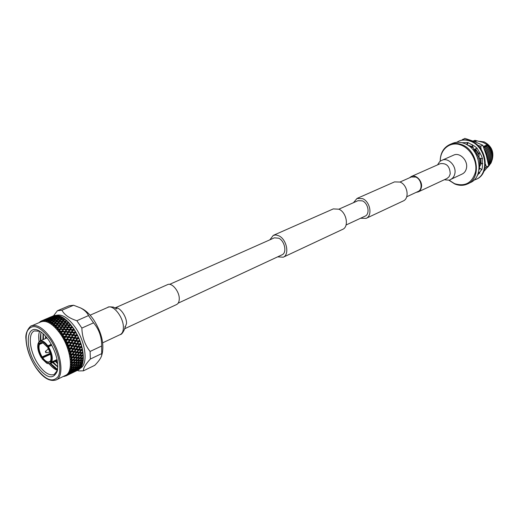 <?xml version="1.0" encoding="UTF-8"?>
<svg xmlns="http://www.w3.org/2000/svg" width="519" height="519" viewBox="0 0 519 519"><rect width="100%" height="100%" fill="white"/><g stroke="black" fill="none" stroke-linecap="round" stroke-linejoin="round"><path stroke-width="0.78" d="M406.714 196.766L418.016 191.505C423.121 189.519 421.506 179.165 415.719 177.044L411.398 176.96L400.006 182.02M353.471 202.689L357.046 198.433L362.658 198.667C370.274 201.709 372.707 215.82 366.116 218.363L360.556 218.259M357.046 198.433L394.505 181.91L400.071 182.052C407.571 184.868 409.763 198.427 403.185 200.989L366.116 218.363M277.62 256.866L283.218 257.21C289.758 254.751 286.748 239.441 278.95 235.853L275.985 234.951L273.286 235.379L269.867 239.823M283.218 257.21L342.611 229.379C349.203 226.848 346.614 212.401 338.939 209.209L333.302 208.904L273.286 235.379M178.16 303.167L282.064 254.797C287.15 252.889 284.821 241.004 278.768 238.208L274.35 237.838L169.609 284.36M338.875 209.176L358.013 200.678L362.392 200.859C368.308 203.234 370.183 214.191 365.052 216.163L346.069 224.999M115.147 307.884L167.559 284.633C171.958 282.219 179.678 291.73 179.256 299.119C179.146 301.883 178.264 303.686 176.609 304.53L124.638 328.754M450.687 179.425L462.273 173.988C464.518 172.866 465.913 170.9 466.477 168.085C468.151 160.514 459.73 152.028 453.69 155.116L441.98 160.274C448.027 157.173 456.532 165.808 454.884 173.469C454.333 176.317 452.938 178.302 450.687 179.425C450.524 180.21 448.422 180.301 444.387 179.71M416.154 192.374L418.23 191.9L419.553 191.005L420.786 189.331L421.46 187.177C422.661 181.079 415.933 174.112 411.249 176.538L409.523 177.796M471.038 146.099L472.705 146.948M475.592 149.2L479.134 154.033M480.704 158.373L481.074 163.822L480.717 158.373M480.957 164.062L480.652 158.366M479.128 154.098L475.573 149.213M467.593 145.106L471.992 146.546M483.747 171.575L488.703 165.859L486.322 155.298L482.793 145.229L474.327 141.525L464.823 138.372L461.839 140.117M484.778 168.656L486.53 166.891L488.703 165.859M486.53 166.891L485.434 164.114M481.236 149.563L480.6 146.202L482.793 145.229M480.6 146.202L477.675 145.307M463.701 139.845L462.611 139.313M475.605 149.193L479.134 154.007M473.062 147.707L468.955 146.027M475.962 150.043L475.281 149.388M468.073 145.411L472.9 147.364M475.391 149.323L476.137 150.088M456.525 142.342L459.276 140.928C462.909 139.429 466.756 139.429 470.824 140.928C486.64 146.079 490.637 173.424 476.643 179.107L473.769 180.249M458.725 141.162C462.351 139.663 466.205 139.669 470.272 141.168C486.095 146.319 490.098 173.69 476.105 179.366M481.619 169.635L477.045 175.928M482.242 158.632L482.436 166.709L481.853 169.836L479.219 167.572M477.052 148.233L481.288 155.466L482.527 158.691L479.043 158.01L480.918 158.379M461.988 142.725L467.807 142.524L474.554 146.163L477.123 148.2L473.925 149.537L474.801 149.673L476.942 148.395M478.505 172.178L479.55 173.391M478.531 172.068L479.828 173.022M467.807 142.524L466.51 144.477M467.048 144.782L468.041 142.887M473.925 149.537L472.069 144.496M479.043 158.01L479.134 153.845L479.9 152.502M479.193 167.553L479.582 167.89M482.748 163.55L481.262 163.459L479.219 167.501M467.671 183.908L470.292 182.63C484.571 176.843 480.406 148.752 464.233 143.426C460.074 141.882 456.143 141.869 452.445 143.393L449.765 144.535C453.463 143.01 457.401 143.023 461.566 144.574C477.765 149.933 481.963 178.114 467.671 183.908C463.61 185.783 459.309 185.802 454.761 183.973L448.695 180.087M448.851 180.054L454.56 183.661C465.232 186.872 472.232 182.896 475.553 171.737C477.551 161.364 470.72 148.739 461.203 145.164C450.544 140.733 439.95 149.213 440.294 161.247M492.155 159.995C494.25 151.95 491.616 145.93 484.266 141.934L479.614 141.311M490.734 163.537C493.725 157.523 492.927 151.451 488.347 145.339L483.014 142.368L474.963 140.344L473.289 140.941M478.122 159.171L476.098 154.331M479.238 166.962C480.419 161.487 479.154 156.329 475.43 151.496L479.05 157.899M479.225 167.442L479.841 162.914L479.089 158.036M479.108 155.012L476.565 150.984L479.115 154.675M480.302 158.36L480.724 164.517M479.822 168.091L479.005 169.758M478.972 169.973L479.906 168.162M480.892 164.186L480.458 158.366M484.389 149.349C486.575 152.638 487.633 156.219 487.549 160.086M487.652 160.553C487.873 156.303 486.718 152.391 484.195 148.817M488.145 162.895C489.411 157.432 488.178 152.288 484.454 147.448L484.59 147.39C488.392 152.352 489.599 157.601 488.197 163.135M488.463 164.523C490.838 158.58 489.878 152.722 485.563 146.955L485.7 146.89C490.072 152.768 491 158.697 488.489 164.672M488.651 165.587C492.116 159.417 491.454 153.04 486.673 146.455L486.809 146.397C491.642 153.079 492.259 159.508 488.671 165.691M487.049 167.832C493.277 161.883 493.517 154.597 487.782 145.956L487.918 145.897C493.705 154.668 493.394 161.999 486.991 167.897M473.925 140.733L473.03 141.045L473.925 140.733L476.033 141.259M487.127 145.456L487.918 145.897M486.024 145.956L486.809 146.397M484.915 146.455L485.7 146.89M483.805 146.955L483.273 146.416M475.949 150.491L476.708 150.919M474.814 151.003L475.566 151.431M488.347 145.339L486.543 144.879M487.782 145.956L485.44 145.372M486.673 146.455L484.331 145.871M485.563 146.955L483.254 146.377M484.454 147.448L483.598 147.24M476.487 150.173L475.339 149.881M476.565 150.984L474.197 150.387M475.43 151.496L474.087 151.165M476.513 141.187L474.963 140.344M475.404 141.674L473.789 140.792M483.397 146.728L484.59 147.39M440.17 161.344C440.3 153.196 443.498 147.591 449.765 144.535M45.614 352.382L46.081 352.719L45.996 351.642L45.451 351.344L45.614 352.382M50.239 353.218L42.143 356.923L41.416 357.863L50.427 353.874M41.721 357.26C38.789 352.174 37.835 347.853 38.86 344.292L39.392 344.447C38.406 347.873 39.327 352.031 42.143 356.923M39.392 344.447L42.85 342.903M42.24 342.741L39.139 343.727L38.601 342.287L39.944 341.028C42.253 340.263 44.881 341.865 47.839 345.829L47.411 346.167C43.577 341.255 40.592 340.107 38.477 342.735M43.207 343.046L40.761 342.884L39.671 343.883M39.139 343.727C40.008 342.384 41.319 342.131 43.058 342.968L47.086 346.796L51.615 344.895M51.796 345.232L48.449 346.744C51.952 352.79 53.055 357.863 51.764 361.964L57.058 359.498M57.135 359.875L51.472 362.515L50.233 363.65L46.937 363.313M36.512 365.545C24.438 348.307 25.827 323.311 39.055 330.856C42.506 332.698 45.873 336.027 49.149 340.834C56.058 351.986 58.777 362.041 57.317 371.001C53.243 380.284 46.308 378.461 36.512 365.545M39.736 331.232L34.397 330.927C27.462 333.438 29.7 351.895 38.179 364.228C44.063 372.629 49.402 376.041 54.197 374.471L57.479 370.242M39.587 331.167C38.601 333.912 38.432 337.402 39.081 341.645M44.336 356.663L44.53 357.014M41.176 332.166C40.579 333.25 40.028 338.836 40.514 340.775M45.413 356.17L45.601 356.521M49.201 363.897C51.971 367.173 54.716 369.34 57.427 370.404M51.122 364.565L50.706 364.091C53.639 367.29 55.929 369.132 57.59 369.612M80.439 368.166C88.347 364.267 85.771 342.183 75.372 327.508C68.463 317.985 62.124 313.911 56.344 315.305M73.516 328.495L73.082 327.859L71.531 327.755L70.474 329.435L72.809 329.623L73.516 328.495L73.821 328.799L73.607 329.695L74.82 330.356L73.237 330.285L72.141 332.03L74.438 332.27L75.171 331.103L75.43 331.362L75.223 332.355L75.949 332.439L76.338 333.146L74.84 332.964L73.704 334.768L75.956 335.047L76.935 334.061L76.721 335.151L77.428 335.242L77.785 335.975L76.319 335.774L75.145 337.616L77.337 337.927L78.317 336.857L78.084 338.031L78.778 338.135L79.096 338.881L77.668 338.667L76.436 340.542L78.577 340.866L79.556 339.731L79.297 340.977L79.971 341.087L80.25 341.839L78.862 341.619L77.578 343.507L79.647 343.838L80.516 342.592L80.776 343.344L80.354 343.948L81.211 344.415L81.236 344.811L79.894 344.597L78.544 346.484L80.549 346.802L81.541 345.537L81.224 346.913L82.015 347.308L82.041 347.756L80.75 347.555L79.329 349.43L81.262 349.728L82.274 348.411L81.918 349.825L82.521 349.916L82.657 350.649L81.412 350.461L79.926 352.317L81.781 352.583L82.819 351.22L82.411 352.667L82.995 352.745L83.079 353.445L81.885 353.29L80.322 355.113L82.106 355.327L83.163 353.926L82.709 355.398L83.267 355.457L83.3 356.125L82.158 356.008L80.523 357.779L82.229 357.935L83.325 356.78L83.306 356.06C82.755 346.698 79.491 337.454 73.523 328.339L66.951 320.677M74.347 329.76L73.945 329.143M75.171 331.103L74.762 330.428M75.949 332.439L75.573 331.79M76.715 333.847L76.338 333.146M77.428 335.242L77.091 334.567M78.135 336.701L77.785 335.975M78.778 338.135L78.473 337.441M79.407 339.627L79.096 338.881M79.971 341.087L79.705 340.38M80.516 342.592L80.25 341.839M81.003 344.052L80.776 343.344M81.457 345.557L81.236 344.811M81.859 347.01L81.671 346.309M82.216 348.496L82.041 347.756M82.521 349.916L82.378 349.235M82.787 351.369L82.657 350.649M82.995 352.745L82.897 352.083M83.157 354.14L83.079 353.445M83.267 355.457L83.215 354.827M83.338 357.429L82.8 357.987L83.332 358.026L83.3 356.125M83.312 358.026L83.319 358.655L82.229 358.571L80.523 360.283L82.145 360.374L83.319 358.655M83.267 359.291L82.696 360.4L83.202 360.42L83.254 359.868M83.15 360.42L83.137 360.997L82.093 360.964L80.322 362.606L81.866 362.619L83.137 360.997M83.001 361.613L82.391 362.619L82.969 362.113M82.781 362.612L82.755 363.138L81.768 363.157L79.92 364.721L81.392 364.649L82.755 363.138M82.54 363.715L81.892 364.617L82.489 364.137M82.242 364.338L82.184 365.045L81.243 365.129L79.329 366.602L80.73 366.433L82.184 365.045M81.639 366.304L81.827 365.921L81.204 366.369L81.639 366.304M81.47 366.33L78.551 368.231L79.887 367.965L81.431 366.706M80.75 367.77L80.335 367.867L80.75 367.77M80.237 368.406L80.497 368.094L79.641 368.308L77.603 369.586L80.237 368.406M79.699 368.951L79.297 369.08L79.699 368.951M79.102 369.444L76.494 370.657L79.102 369.444M78.486 369.846L78.11 370.015L78.486 369.846M77.818 370.19L75.229 371.442M56.071 379.953L65.433 375.438C73.769 372.259 71.246 349.404 60.509 334.132C53.295 324.109 46.807 320.009 41.053 321.825L31.49 325.913C37.199 324.122 43.667 328.287 50.907 338.407C61.677 353.828 64.337 376.82 56.071 379.953C49.519 381.9 42.72 377.676 35.675 367.283C29.745 357.909 26.501 348.502 25.95 339.063C24.808 330.421 32.048 324.596 31.49 325.913M63.636 376.463L64.434 376.372L64.239 376.093M64.278 375.996L65.848 375.964L65.491 375.484L67.126 375.256L66.711 374.718L67.678 374.822L68.261 374.251L67.781 373.674L68.735 373.686L69.235 372.96L68.696 372.344L69.63 372.259L70.033 371.396L69.442 370.735L70.35 370.572L70.655 369.567L70 368.899L70.882 368.626L71.084 367.497L70.376 366.823L71.22 366.453L71.317 365.214L70.565 364.52L71.363 364.079L71.356 362.736L70.545 362.061L71.298 361.516L71.187 360.089L70.337 359.433L71.038 358.804L70.818 357.306L69.929 356.683L70.578 355.969L70.253 354.419L69.325 353.815L69.922 353.043L69.494 351.467L68.54 350.909L69.079 350.066L68.553 348.47L67.587 347.99L68.054 347.068L67.444 345.479L66.451 345.044L66.867 344.084L66.172 342.514L65.18 342.17L65.53 341.152L64.758 339.621L63.753 339.335L64.051 338.304L63.214 336.831L62.215 336.63L62.455 335.572L61.566 334.178L60.587 334.067L75.982 335.54L75.956 335.047M46.178 338.265L46.022 336.714M48.325 355.268L48.144 354.918M48.656 355.119L48.475 354.769M43.518 339.445L43.291 334.385M45.666 356.488L45.484 356.138M45.996 356.339L45.815 355.982M40.845 340.633L40.845 333.263M55.89 361.464L55.617 361.14M57.603 362.865L55.948 360.984M53.386 362.865L52.977 362.372M57.473 366.42L53.308 362.217M57.603 369.502L50.654 363.456M102.295 353.134L102.366 352.842C104.124 342.67 101.173 331.557 93.504 319.516C89.943 314.436 86.225 310.875 82.352 308.837L82.086 308.701M77.389 370.404L78.81 370.923L83.436 370.832L94.795 365.311C98.733 361.289 101.043 357.993 101.711 355.418L101.666 345.998C101.743 337.019 99.032 329.306 93.543 322.844L88.522 315.578C87.088 312.516 84.428 309.96 80.536 307.923L73.601 305.25L61.93 310.219C64.35 314.793 69.312 318.296 76.825 320.723L88.522 315.578M101.854 353.543L90.358 359.044C85.525 364.273 83.215 368.198 83.436 370.832M90.358 359.044L90.118 351.447L101.666 345.998M93.543 322.844L81.866 328.073C82.145 337.116 84.895 344.908 90.118 351.447M81.866 328.073L76.825 320.723M38.036 343.734L37.958 343.993C37.199 348.035 38.354 352.654 41.416 357.863M38.192 343.293L38.86 344.292M47.411 346.167L47.086 346.796M51.764 361.964L51.232 361.814C52.477 357.838 51.407 352.926 48.02 347.088L48.449 346.744M51.232 361.814L50.557 360.802L50.817 360.024C51.452 356.43 50.414 352.323 47.703 347.711L48.02 347.088M50.388 360.9L50.265 361.354C48.312 363.553 45.666 362.489 42.324 358.162L42.746 357.831C45.218 361.146 47.424 362.476 49.37 361.814L50.564 360.815L50.856 359.862M74.587 371.747L74.107 371.98M65.018 376.191L64.272 375.996M70.11 373.914L69.624 374.147M74.113 371.967L70.759 373.602M73.653 372.168L76.974 370.56L73.607 372.149M66.224 375.769L65.848 375.964M69.63 374.128L66.25 375.782L65.569 375.503M69.15 374.342L72.511 372.713L69.105 374.322M72.018 372.824L75.359 371.208L71.933 372.791M74.833 371.234L78.168 369.632L74.71 371.195M66.464 375.672L67.126 375.256M67.496 375.003L70.869 373.375L67.496 375.003L66.769 374.731M70.331 373.414L73.692 371.786L70.208 373.369M73.121 371.747L76.468 370.131L72.958 371.695M75.865 370.021L79.199 368.412L75.664 369.956M79.199 368.412L79.336 368.075M67.678 374.822L69.176 373.965L68.261 374.251M68.592 373.933L71.972 372.305L68.592 373.933L67.833 373.674M71.35 372.194L74.717 370.572L71.148 372.129M74.061 370.391L75.411 370.118L77.415 368.775L73.821 370.319M76.721 368.529L78.09 368.308L80.062 366.92L78.667 367.095L76.442 368.451M80.062 366.92L80.237 366.498M77.415 368.775L77.571 368.399M74.717 370.572L74.859 370.235M68.735 373.686L70.195 372.752L69.235 372.96M69.533 372.577L70.889 372.298L72.913 370.949L71.525 371.182L69.533 372.577L68.742 372.344M72.206 370.702L73.594 370.475L75.579 369.08L74.165 369.262L71.92 370.624M74.827 368.762L76.248 368.594L78.187 367.147L76.754 367.283L74.509 368.685M77.402 366.771L78.843 366.648L80.75 365.162L79.284 365.246L77.046 366.686M79.92 364.721L79.53 364.643M80.75 365.162L80.951 364.675M78.187 367.147L78.375 366.693M75.579 369.08L75.748 368.659M72.913 370.949L73.069 370.566M70.195 372.752L70.337 372.415M69.63 372.259L71.045 371.254L70.033 371.396M70.292 370.942L71.719 370.767L73.679 369.32L72.225 369.457L70.292 370.942L69.481 370.741M72.874 368.944L74.34 368.814L76.254 367.322L74.775 367.413L72.517 368.86M75.411 366.881L76.903 366.803L78.778 365.272L77.273 365.311L75.021 366.797M77.895 364.766L79.407 364.74L81.249 363.164L79.705 363.164L77.467 364.688M80.322 362.606L79.855 362.534M79.511 362.593L79.705 363.164M81.249 363.164L81.477 362.619M77.097 364.773L77.273 365.311M78.778 365.272L78.992 364.753M76.254 367.322L76.462 366.829M73.679 369.32L73.867 368.86M71.045 371.254L71.22 370.832M70.35 370.572L71.719 369.496L70.655 369.567M70.869 369.061L72.368 368.977L74.262 367.433L72.731 367.484L70.869 369.061L70.026 368.905M73.361 366.939L74.898 366.901L76.747 365.318L75.19 365.324L72.926 366.855M75.806 364.766L77.37 364.773L79.173 363.157L77.591 363.112L75.806 364.766L75.333 364.688M78.194 362.547L79.783 362.599L81.548 360.945L79.932 360.867L78.194 362.547L77.688 362.476M80.523 360.283L79.978 360.231M79.375 360.828L77.714 360.718L76.001 362.437L77.642 362.522L79.654 360.225L79.932 360.867M81.548 360.945L81.814 360.361M77.363 362.509L77.591 363.112M79.173 363.157L79.42 362.586M74.989 364.747L75.19 365.324M76.747 365.318L76.981 364.773M72.563 366.946L72.731 367.484M74.262 367.433L74.477 366.914M71.719 369.496L71.927 369.003M70.882 368.626L72.199 367.491L71.084 367.497M71.252 366.939L72.829 366.946L74.652 365.318L73.049 365.279L71.252 366.939L70.409 366.81M73.653 364.708L75.261 364.753L77.046 363.092L75.411 363.021L73.653 364.708L73.14 364.643M78.103 360.108L79.958 360.251L81.658 358.525L79.958 358.376L78.291 360.121L77.435 360.063L79.375 358.324L77.636 358.142L75.995 359.92L77.714 360.076L77.714 360.718M80.523 357.779L82.229 357.935M78.187 357.526L79.932 357.721L81.561 355.937L79.783 355.729L78.187 357.526L77.331 357.52L79.666 357.74L79.958 358.376M81.658 358.525L82.443 357.954M76.001 362.437L75.456 362.379M75.158 362.385L75.411 363.021M77.046 363.092L77.305 362.509M72.822 364.675L73.049 365.279M74.652 365.318L74.898 364.747M72.199 367.491L72.439 366.946M71.22 366.453L72.491 365.266L71.317 365.214M71.44 364.604L73.095 364.688L74.846 362.989L73.16 362.878L71.44 364.604L70.578 364.52M73.743 362.281L75.43 362.398L77.136 360.673L75.43 360.523L73.743 362.281L72.881 362.223L73.16 362.878M80.322 355.113L82.106 355.327M77.889 354.795L79.712 355.035L81.262 353.205L79.413 352.952L77.889 354.795L77.033 354.834L79.472 355.126L79.783 355.729M81.561 355.937L81.853 355.385L83.28 355.528M79.375 358.324L79.932 357.721M75.787 357.247L77.584 357.461L79.173 355.651L77.357 355.418L75.787 357.247L74.931 357.267L77.331 357.52L77.636 358.142M75.995 359.92L77.435 360.063L77.136 360.673M73.633 359.68L75.398 359.862L77.033 358.078L75.249 357.87L73.633 359.68L72.77 359.673L75.132 359.888L75.43 360.523M74.846 362.989L75.125 362.379M72.491 365.266L72.757 364.675M71.363 364.079L72.582 362.833L71.356 362.736M71.427 362.087L73.16 362.236L74.833 360.471L73.075 360.296L71.427 362.087L70.565 362.048L73.16 362.236M79.926 352.317L81.781 352.583M77.383 351.947L79.284 352.226L80.763 350.364L78.836 350.072L77.383 351.947L76.54 352.044L79.076 352.388L79.413 352.952M81.262 353.205L81.561 352.712L83.053 352.894M79.173 355.651L79.712 355.035M75.378 354.445L77.253 354.704L78.771 352.862L76.877 352.583L75.378 354.445L74.528 354.522L77.033 354.834L77.357 355.418M77.033 358.078L77.584 357.461M73.322 356.936L75.164 357.169L76.728 355.333L74.866 355.08L73.322 356.936L72.465 356.981L74.931 357.267L75.249 357.87M74.833 360.471L75.398 359.862M71.213 359.408L73.023 359.615L74.626 357.799L72.79 357.565L71.213 359.408L70.35 359.42L72.77 359.673L73.075 360.296M72.582 362.833L72.881 362.223M71.298 361.516L72.465 360.231L71.187 360.089M79.329 349.43L81.262 349.728M76.689 349.021L78.661 349.326L80.075 347.445L78.077 347.127L76.689 349.021L75.858 349.177L78.492 349.559L78.836 350.072M80.763 350.364L81.074 349.929L82.631 350.143M78.771 352.862L79.284 352.226M74.775 351.551L76.728 351.843L78.174 349.968L76.209 349.663L74.775 351.551L73.938 351.681L76.54 352.044L76.877 352.583M76.728 355.333L77.253 354.704M72.809 354.081L74.736 354.354L76.228 352.485L74.282 352.193L72.809 354.081L71.966 354.179L74.528 354.522L74.866 355.08M74.626 357.799L75.164 357.169M70.798 356.598L72.686 356.851L74.217 354.996L72.303 354.724L70.798 356.598L69.942 356.67L72.465 356.981L72.79 357.565M72.465 360.231L73.023 359.615M71.038 358.804L72.154 357.487L70.818 357.306M78.544 346.484L80.549 346.802M75.806 346.043L77.85 346.374L79.199 344.48L77.13 344.155L75.806 346.043L74.996 346.264L77.72 346.673L78.077 347.127M80.075 347.445L80.4 347.068L82.015 347.308M78.174 349.968L78.661 349.326M73.983 348.593L76.008 348.911L77.383 347.016L75.346 346.692L73.983 348.593L73.16 348.781L75.858 349.177L76.209 349.663M76.228 352.485L76.728 351.843M72.109 351.142L74.107 351.447L75.527 349.559L73.51 349.242L72.109 351.142L71.278 351.305L73.938 351.681L74.282 352.193M74.217 354.996L74.736 354.354M70.188 353.692L72.147 353.984L73.614 352.096L71.622 351.791L70.188 353.692L69.345 353.822L71.966 354.179L72.303 354.724M72.154 357.487L72.686 356.851M70.578 355.969L71.641 354.626L70.253 354.419M77.578 343.507L76.773 343.753L79.537 344.168L79.647 343.838M74.749 343.065L76.857 343.396L78.142 341.508L76.014 341.184L74.749 343.065L73.958 343.344L77.13 344.155M79.199 344.48L81.211 344.415M77.383 347.016L77.85 346.374M73.01 345.609L75.099 345.933L76.416 344.039L74.314 343.708L73.01 345.609L72.206 345.855L75.346 346.692M75.527 349.559L76.008 348.911M71.22 348.165L73.289 348.483L74.645 346.582L72.563 346.257L71.22 348.165L70.402 348.379L73.16 348.781L73.51 349.242M73.614 352.096L74.107 351.447M69.384 350.721L71.421 351.039L72.816 349.131L70.759 348.813L69.384 350.721L68.56 350.909L71.278 351.305L71.622 351.791M71.641 354.626L72.147 353.984M69.345 353.822L71.421 351.039M69.922 353.043L70.941 351.687L69.494 351.467M76.436 340.542L75.657 340.847L78.512 341.255L78.577 340.866M73.529 340.107L75.703 340.432L76.929 338.563L74.736 338.245L73.529 340.107L72.757 340.445L76.014 341.184M78.142 341.508L80.237 341.508M76.416 344.039L76.857 343.396M71.869 342.631L74.022 342.955L75.274 341.074L73.108 340.749L71.869 342.631L71.084 342.936L74.314 343.708M74.645 346.582L75.099 345.933M70.156 345.167L72.29 345.498L73.588 343.597L71.434 343.273L70.156 345.167L69.364 345.446L72.563 346.257M72.816 349.131L73.289 348.483M68.404 347.724L70.513 348.054L71.843 346.147L69.715 345.816L68.404 347.724L67.6 347.977L70.402 348.379L70.759 348.813M68.547 350.928L70.513 348.054M70.941 351.687L78.512 341.255L78.862 341.619M69.079 350.066L70.052 348.703L68.553 348.47M75.145 337.616L74.386 337.979L77.318 338.369L77.337 337.927M72.16 337.214L74.386 337.512L75.56 335.676L73.315 335.384L71.414 337.603L74.736 338.245M76.929 338.563L79.096 338.615M75.274 341.074L75.703 340.432M70.565 339.692L72.777 340.003L73.983 338.141L71.758 337.843L70.565 339.692L69.812 340.055L73.108 340.749M73.588 343.597L74.022 342.955M68.93 342.203L71.122 342.521L72.362 340.639L70.156 340.328L68.93 342.203L68.158 342.54L71.434 343.273M71.843 346.147L72.29 345.498M67.256 344.733L69.423 345.057L70.694 343.163L68.508 342.845L67.256 344.733L66.471 345.044L69.715 345.816M70.052 348.703L77.318 338.369L77.668 338.667M68.054 347.068L68.982 345.706L67.444 345.479M73.704 334.768L72.978 335.19L73.315 335.384M75.56 335.676L77.798 335.767M73.983 338.141L74.386 337.512M69.124 336.831L71.388 337.11L72.543 335.293L70.273 335.021L68.398 337.253L71.758 337.843M72.362 340.639L72.777 340.003M67.554 339.296L69.805 339.588L70.993 337.739L68.729 337.454L66.808 339.692L70.156 340.328M70.694 343.163L71.122 342.521M65.952 341.787L68.177 342.099L69.397 340.224L67.152 339.926L65.952 341.787L65.193 342.157L68.508 342.845M68.982 345.706L69.423 345.057M67.593 347.977L75.982 335.54L76.319 335.774M66.867 344.084L67.755 342.735L66.172 342.514M70.655 334.411L72.932 334.677L74.061 332.88L71.765 332.634L69.942 334.859L70.273 335.021M72.543 335.293L72.932 334.677M70.993 337.739L71.388 337.11M66.049 336.481L68.346 336.74L69.488 334.937L67.178 334.69L65.336 336.928L68.729 337.454M69.397 340.224L69.805 339.588M64.505 338.913L66.782 339.199L67.95 337.363L65.66 337.097L63.772 339.342L67.152 339.926M67.755 342.735L68.177 342.099M65.173 342.151L66.782 339.199M72.141 332.03L71.447 332.504L74.509 332.802L74.438 332.27M69.033 331.732L71.356 331.952L72.446 330.214L70.11 330.013L68.359 332.238L71.765 332.634M74.061 332.88L76.371 333.003M65.53 341.152L66.38 339.828L64.758 339.621M67.561 334.08L69.87 334.32L70.98 332.549L68.664 332.329L66.86 334.56L67.178 334.69M69.488 334.937L69.942 334.859L69.87 334.32M67.95 337.363L68.346 336.74M62.935 336.156L65.258 336.396L66.387 334.606L64.051 334.385L62.235 336.63L65.66 337.097M63.753 339.335L65.258 336.396M66.38 339.828L71.447 332.504L71.356 331.952M70.474 329.435L69.812 329.961L72.926 330.194L72.809 329.623M67.321 329.215L69.676 329.377L70.727 327.703L68.365 327.567L66.672 329.766L70.11 330.013M72.446 330.214L74.82 330.356M65.887 331.472L68.236 331.66L69.312 329.954L66.957 329.786L65.225 332.004L68.664 332.329M70.98 332.549L73.237 330.285M68.722 327.009L71.084 327.139L71.771 326.055L71.317 325.465L69.754 325.407L68.365 327.567M64.051 338.304L64.869 337.006L63.214 336.831M64.427 333.788L66.763 334.002L67.866 332.257L65.517 332.063L64.051 334.385M66.387 334.606L66.86 334.56L66.763 334.002M64.869 337.006L65.336 336.928L68.359 332.238L68.236 331.66M70.727 327.703L71.246 327.736L71.084 327.139M69.312 329.954L69.812 329.961L69.676 329.377M66.516 329.76L66.957 329.786M62.708 331.258L65.083 331.414L66.153 329.734L63.772 329.597L62.059 331.816L65.517 332.063M67.866 332.257L68.359 332.238L71.531 327.755M64.129 329.04L66.51 329.163L67.554 327.528L65.173 327.424L63.772 329.597M65.53 326.879L67.911 326.97L68.936 325.374L66.549 325.316L65.173 327.424M66.899 324.784L69.287 324.842L69.961 323.811L69.494 323.279L67.911 323.266L66.549 325.316M62.455 335.572L63.247 334.32L61.566 334.178M61.261 333.535L63.623 333.723L64.713 331.998L62.338 331.836L60.593 334.067L60.755 332.99L59.821 331.686L58.874 331.667L58.984 330.584L58.011 329.39L57.077 329.448L57.142 328.391L56.149 327.314L55.261 327.476M63.247 334.32L63.74 334.294L63.623 333.723M68.936 325.374L69.494 325.458L69.287 324.842M67.554 327.528L68.093 327.586L67.911 326.97M66.153 329.734L66.672 329.766L66.51 329.163M64.713 331.998L65.225 332.004L69.754 325.407M62.235 336.63L65.225 332.004L65.083 331.414M61.755 331.797L62.338 331.836M59.497 331.09L61.891 331.213L62.955 329.559L60.554 329.461L58.861 331.647M60.911 328.916L63.312 329.007L64.356 327.398L61.956 327.333L60.554 329.461M62.306 326.808L64.713 326.86L65.731 325.296L63.331 325.277L61.956 327.333M63.681 324.764L66.082 324.777L67.094 323.266L64.687 323.285L63.331 325.277M65.031 322.786L67.438 322.76L68.099 321.793L67.626 321.313L66.036 321.358L64.687 323.285M60.755 332.99L61.527 331.784L59.821 331.686M60.587 334.08L62.059 331.816L61.891 331.213M67.094 323.266L67.684 323.389L67.438 322.76M65.731 325.296L66.309 325.407L66.082 324.777M64.356 327.398L64.92 327.476L64.713 326.86M62.955 329.559L63.5 329.617L63.312 329.007M61.527 331.784L62.059 331.816L67.911 323.266M58.984 330.584L59.73 329.435L58.011 329.39M57.674 328.845L60.087 328.89L61.132 327.32L58.712 327.301L57.077 329.448M59.062 326.788L61.482 326.795L62.514 325.277L60.094 325.296L58.712 327.301M60.438 324.797L62.857 324.764L63.869 323.298L61.456 323.363L60.094 325.296M61.8 322.876L64.213 322.805L65.212 321.391L62.799 321.501L61.456 323.363M63.143 321.034L65.556 320.917L66.211 320.015L65.731 319.6L64.142 319.71L62.773 321.533M65.212 321.391L65.842 321.553L65.556 320.917M61.975 321.546L59.562 321.702L58.55 323.032L60.976 322.915L61.975 321.546L62.799 321.501M63.869 323.298L64.479 323.441L64.213 322.805M62.514 325.277L63.11 325.4L62.857 324.764M61.132 327.32L61.716 327.424L61.482 326.795M59.73 329.435L60.301 329.52L60.087 328.89M57.142 328.391L57.881 327.301L56.149 327.314M55.805 326.821L58.238 326.788L59.263 325.309L56.831 325.374L55.254 327.483L55.267 326.425L54.268 325.484L53.379 325.75L53.379 324.719L52.374 323.914L51.556 324.265L51.491 323.279L50.499 322.63L49.727 323.065L49.636 322.124L48.669 321.631L47.93 322.176L47.826 321.267L46.892 320.937L46.21 321.54L46.087 320.723L45.192 320.554L44.55 321.255L44.433 320.483L43.596 320.483L43.019 321.248L42.882 320.554L42.11 320.716L41.591 321.546L41.267 321.008L39.334 322.559M57.181 324.894L59.614 324.816L60.632 323.389L58.206 323.499L56.831 325.374M59.906 321.255L62.319 321.086L63.318 319.769L60.911 319.976L59.601 321.696M61.255 319.548L63.662 319.334L64.324 318.497L62.261 318.335L60.976 319.97M63.973 319.938L63.662 319.334M63.318 319.769L63.954 319.957M60.632 323.389L61.268 323.551L62.63 321.728L62.319 321.086M58.55 323.032L56.649 325.569L56.35 324.926L57.375 323.545L54.943 323.707L53.918 325.05L56.35 324.926M59.263 325.309L59.886 325.452L61.268 323.551L60.976 322.915M57.375 323.545L58.109 323.622M57.881 327.301L58.491 327.424L59.886 325.452L59.614 324.816M57.084 329.468L58.491 327.424L58.238 326.788M55.267 326.425L56 325.407L54.268 325.484M55.293 323.259L57.726 323.084L58.738 321.761L56.312 321.968L54.982 323.707M56.662 321.54L59.082 321.319L60.087 320.054L57.68 320.314L56.383 321.962M58.024 319.905L60.431 319.633L61.437 318.426L59.036 318.737L57.778 320.301M59.387 318.348L61.78 318.024L62.449 317.265L60.399 317.239L59.166 318.718M62.079 318.543L61.78 318.024M61.437 318.426L62.02 318.614M60.736 320.197L60.431 319.633M60.087 320.054L60.697 320.242M59.393 321.923L59.082 321.319M58.738 321.761L59.374 321.949M58.037 323.726L57.726 323.084M53.918 325.05L53.405 325.737M56 325.407L56.649 325.569L55.241 327.463M53.379 324.719L54.112 323.772L52.374 323.914M52.03 323.545L54.463 323.324L55.488 322.052L53.061 322.312L51.543 324.265M53.412 321.897L55.838 321.624L56.856 320.411L54.443 320.723L53.165 322.299M54.793 320.327L57.207 320.002L58.219 318.848L55.825 319.211L54.573 320.703M56.175 318.841L58.569 318.465L59.588 317.375L57.207 317.79L55.987 319.185M57.557 317.44L59.938 317.012L60.613 316.324L58.595 316.447L57.388 317.751M59.588 317.375L60.113 317.55M58.855 318.938L58.569 318.465M58.219 318.848L58.777 319.036M57.505 320.521L57.207 320.002M56.856 320.411L57.44 320.593M56.143 322.182L55.838 321.624M55.488 322.052L56.097 322.234M54.774 323.927L54.463 323.324M54.112 323.772L54.748 323.953M51.491 323.279L52.231 322.409L50.499 322.63M50.161 322.325L52.581 322.001L53.619 320.833L51.206 321.203L49.714 323.071M51.563 320.826L53.97 320.45L55.008 319.347L52.614 319.762L51.368 321.177M52.97 319.412L55.358 318.977L56.389 317.939L54.021 318.407L52.802 319.73M54.378 318.076L56.746 317.596L57.784 316.616L55.429 317.141L54.236 318.361M55.793 316.83L58.141 316.292L58.835 315.682L56.856 315.954L55.669 317.083M57.784 316.616L58.245 316.772M56.389 317.939L56.889 318.108M55.008 319.347L55.533 319.522M54.261 320.924L53.97 320.45M53.619 320.833L54.177 321.014M52.886 322.52L52.581 322.001M52.231 322.409L52.821 322.591M49.636 322.124L50.382 321.339L48.669 321.631M48.338 321.404L50.739 320.969L51.796 319.918L49.402 320.392L47.949 322.143M49.766 320.054L52.153 319.568L53.21 318.582L50.843 319.107L49.623 320.346M51.206 318.796L53.567 318.251L54.625 317.33L52.283 317.913L51.089 319.055M52.653 317.622L54.988 317.025L56.058 316.162L53.736 316.798L52.555 317.842M54.106 316.532L57.135 315.344L55.202 315.773L54.028 316.72M56.058 316.162L56.435 316.292M54.625 317.33L55.046 317.472M53.21 318.582L53.671 318.737M51.796 319.918L52.289 320.08M50.382 321.339L50.914 321.508M47.826 321.267L48.591 320.567L46.892 320.937M46.58 320.781L48.955 320.236L50.032 319.302L47.67 319.886L46.223 321.527M48.046 319.594L50.401 318.99L51.485 318.121L49.149 318.763L47.949 319.814M49.526 318.491L52.944 317.031L50.635 317.725L49.448 318.679M51.018 317.472L54.417 316.019L50.959 317.622M52.523 316.538L55.533 315.318L52.477 316.655M52.944 317.031L53.275 317.141M51.485 318.121L51.868 318.251M50.032 319.302L50.453 319.445M48.591 320.567L49.052 320.716M46.087 320.723L46.866 320.1L45.192 320.554M44.906 320.47L48.351 318.99L46.029 319.691L44.582 321.216M46.418 319.438L49.85 317.972L46.353 319.594M47.949 318.491L51.362 317.038L47.904 318.608M49.493 317.634L52.893 316.181L49.467 317.706M51.057 316.856L54.047 315.591L51.044 316.888M48.351 318.99L48.689 319.101M46.866 320.1L47.248 320.223M44.433 320.483L45.237 319.944L43.596 320.483M43.33 320.47L46.775 318.997L43.33 320.47L43.045 321.203M44.894 319.594L48.325 318.128L44.868 319.672M46.483 318.802L49.895 317.349L46.47 318.841M48.248 318.03L51.498 316.648M42.882 320.554L42.11 320.716M41.877 320.774L45.315 319.302L41.877 320.774L41.617 321.488M43.654 319.989L46.937 318.595M41.455 320.93L42.337 320.56M40.326 322.059L40.729 321.3M40.164 321.611L40.514 321.495M39.288 322.578L39.476 322.234M39.308 322.513L38.854 322.766M72.641 327.236L72.225 326.659L71.894 327.184L73.082 327.859M70.863 324.888L70.428 324.362L70.104 324.862L71.317 325.465M69.021 322.753L68.579 322.28L68.255 322.753L69.494 323.279M67.146 320.859L66.692 320.437L66.374 320.885L67.626 321.313M65.251 319.211L64.804 318.861L64.486 319.269L65.712 319.6M63.363 317.836L62.922 317.55L62.598 317.926L63.785 318.166M61.508 316.746L60.749 316.869L61.878 317.012M59.698 315.954L58.945 316.116L60.016 316.155M57.959 315.468L57.22 315.662L57.959 315.468M56.312 315.293L55.578 315.52L56.312 315.293M54.767 315.416L54.047 315.688L54.767 315.416M52.795 316.084L53.34 315.85M61.93 310.219L57.414 310.732L69.046 305.795L73.601 305.25M53.561 315.766L57.414 310.732M57.81 366.978L52.62 362.534M47.839 355.496L47.651 355.139M42.882 339.724L43.09 333.717M57.693 363.741L55.274 361.295M50.492 354.276L50.311 353.926M45.555 338.544L45.451 336.065M57.817 366.635L53.301 362.768M48.17 355.34L47.988 354.99M43.213 339.582L43.356 333.957M57.648 363.248L55.604 361.146M45.886 338.394L45.782 336.442M58.874 331.667L66.036 321.358M60.613 316.324L60.95 316.577M62.449 317.265L62.799 317.55M64.324 318.497L64.68 318.802M66.211 320.015L66.692 320.437M68.099 321.793L68.579 322.28M69.961 323.811L70.428 324.362M71.771 326.055L72.225 326.659M47.839 345.829L51.277 344.285M42.746 357.831L50.531 354.256M50.265 361.354L50.94 362.366C49.973 363.787 48.559 364.066 46.691 363.196L42.013 358.765L42.324 358.162M50.94 362.366L51.472 362.515M76.721 335.151L75.982 335.54L76.935 334.061M78.084 338.031L77.318 338.369L78.317 336.857M79.297 340.977L78.512 341.255L79.556 339.731M80.354 343.948L79.537 344.168L79.894 344.597M81.224 346.913L80.4 347.068L80.75 347.555M81.918 349.825L81.074 349.929L81.412 350.461M82.411 352.667L81.561 352.712L81.885 353.29M82.709 355.398L81.853 355.385L82.158 356.008M82.8 357.987L81.944 357.922L82.229 358.571M82.696 360.4L82.19 360.335M81.872 360.361L82.093 360.964M82.391 362.619L81.963 362.541M81.593 362.619L81.768 363.157M81.892 364.617L81.535 364.533M60.749 316.869L60.561 317.213M62.598 317.926L62.358 318.322M64.486 319.269L64.174 319.71M66.374 320.885L66.679 320.431M68.255 322.753L68.527 322.189M70.104 324.862L69.494 325.458L70.344 324.187M71.758 327.768L73.173 327.852M71.894 327.184L71.246 327.736L72.115 326.393M73.607 329.695L72.926 330.194L73.821 328.799M75.223 332.355L74.509 332.802L74.84 332.964M66.471 345.044L75.43 331.362M73.445 352.31L80.633 342.631M78.129 350.033L81.541 345.537M115.212 307.916C119.597 306.541 126.714 316.259 126.552 323.48L124.657 328.683M116.853 308.987L113.414 307.099C109.665 306.716 107.829 306.8 107.913 307.345C113.376 304.303 123.613 317.479 123.392 327.418C123.373 331.122 122.335 333.503 120.285 334.554L102.684 342.819M447.008 178.491L449.11 176.694L450.233 173.878C449.869 166.307 446.541 162.908 440.248 163.68L411.249 176.538M35.688 367.154C45.134 380.005 52.614 383.126 58.141 376.528C62.286 369.359 58.511 351.551 50.045 339.089C40.099 326.081 32.593 323.266 27.52 330.655C23.855 338.304 27.702 355.171 35.688 367.154M124.93 326.736L124.943 326.574C125.981 326.821 122.367 334.872 120.285 334.554M90.118 315.182L107.913 307.345M446.989 178.497L418.23 191.9M437.621 164.841C440.566 159.618 441.461 160.987 441.98 160.274M482.157 163.517L482.754 163.491M46.081 352.719L49.856 352.09M50.233 363.65L57.233 360.387M83.306 356.06L83.319 356.553M102.366 352.842L101.711 355.418M78.025 370.092L75.378 371.37M74.022 372.026L70.902 373.531M69.54 374.193L66.393 375.711M51.089 316.811L48.825 317.777M46.522 318.763L44.238 319.736M41.922 320.729L41.267 321.008M82.352 308.837L80.536 307.916M67.399 321.086L67.042 320.755M39.944 341.028L47.002 337.901M45.451 351.344L48.41 348.911M82.346 357.948L82.904 357.993"/></g></svg>
